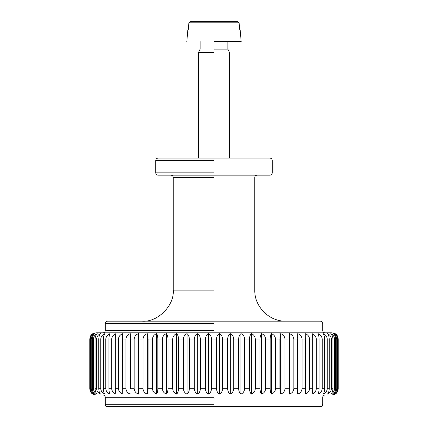 <?xml version="1.0" encoding="UTF-8"?>
<svg xmlns="http://www.w3.org/2000/svg" width="428" height="428" viewBox="0 0 428 428"><rect width="100%" height="100%" fill="white"/><g stroke="black" fill="none" stroke-linecap="round" stroke-linejoin="round"><path stroke-width="0.64" d="M90.554 388.736C90.763 391.347 91.688 393.145 93.336 394.118C91.362 393.145 90.254 391.347 90.003 388.736L90.003 339.035C90.254 336.424 91.362 334.632 93.336 333.653C91.688 334.632 90.763 336.424 90.554 339.035L90.554 388.736L91.228 388.736L91.228 339.035C91.496 336.424 92.683 334.632 94.797 333.653C93.331 334.632 92.507 336.424 92.325 339.035L92.325 388.736C92.507 391.347 93.331 393.145 94.797 394.118C92.683 393.145 91.496 391.347 91.228 388.736M95.075 388.736C95.23 391.347 95.947 393.145 97.215 394.118C94.979 393.145 93.721 391.347 93.438 388.736L93.438 339.035C93.721 336.424 94.979 334.632 97.215 333.653C95.947 334.632 95.23 336.424 95.075 339.035L95.075 388.736L96.621 388.736L96.621 339.035C96.915 336.424 98.231 334.632 100.575 333.653C99.51 334.632 98.911 336.424 98.777 339.035L98.777 388.736C98.911 391.347 99.51 393.145 100.575 394.118C98.231 393.145 96.915 391.347 96.621 388.736M103.416 388.736C103.517 391.347 103.999 393.145 104.844 394.118C102.42 393.145 101.056 391.347 100.751 388.736L100.751 339.035C101.056 336.424 102.42 334.632 104.844 333.653C103.999 334.632 103.517 336.424 103.416 339.035L103.416 388.736L105.791 388.736L105.791 339.035C106.101 336.424 107.503 334.632 109.996 333.653C109.37 334.632 109.017 336.424 108.937 339.035L108.937 388.736C109.017 391.347 109.37 393.145 109.996 394.118C107.503 393.145 106.101 391.347 105.791 388.736M115.309 388.736C115.357 391.347 115.587 393.145 115.988 394.118C113.447 393.145 112.018 391.347 111.703 388.736L111.703 339.035C112.018 336.424 113.447 334.632 115.988 333.653C115.587 334.632 115.357 336.424 115.309 339.035L115.309 388.736L118.433 388.736L118.433 339.035C118.754 336.424 120.198 334.632 122.766 333.653L122.472 339.035L122.766 394.118C120.198 393.145 118.754 391.347 118.433 388.736M130.374 388.736L130.278 333.653L130.374 388.736L134.151 388.736L134.151 339.035C134.472 336.424 135.911 334.632 138.463 333.653L138.95 339.035L138.95 388.736L138.463 394.118L138.463 333.653M130.278 394.118C127.704 393.145 126.26 391.347 125.939 388.736L125.939 339.035C126.26 336.424 127.704 334.632 130.278 333.653M138.463 394.118C135.911 393.145 134.472 391.347 134.151 388.736M148.131 388.736C148.061 391.347 147.772 393.145 147.259 394.118L147.259 333.653C147.772 334.632 148.061 336.424 148.131 339.035L148.131 388.736L152.432 388.736L152.432 339.035C152.743 336.424 154.128 334.632 156.589 333.653C157.327 334.632 157.745 336.424 157.836 339.035L157.836 388.736C157.745 391.347 157.327 393.145 156.589 394.118L156.589 333.653M147.259 394.118C144.739 393.145 143.321 391.347 143.006 388.736L143.006 339.035C143.321 336.424 144.739 334.632 147.259 333.653M156.589 394.118C154.128 393.145 152.743 391.347 152.432 388.736M168.001 388.736C167.878 391.347 167.343 393.145 166.385 394.118L166.385 333.653C167.343 334.632 167.878 336.424 168.001 339.035L168.001 388.736L172.698 388.736L172.698 339.035C172.982 336.424 174.271 334.632 176.561 333.653C177.727 334.632 178.385 336.424 178.535 339.035L178.535 388.736C178.385 391.347 177.727 393.145 176.561 394.118L176.561 333.653M166.385 394.118C163.999 393.145 162.656 391.347 162.356 388.736L162.356 339.035C162.656 336.424 163.999 334.632 166.385 333.653M176.561 394.118C174.271 393.145 172.982 391.347 172.698 388.736M189.353 388.736C189.176 391.347 188.411 393.145 187.041 394.118L187.041 333.653C188.411 334.632 189.176 336.424 189.353 339.035L189.353 388.736L194.285 388.736L194.285 339.035C194.542 336.424 195.692 334.632 197.736 333.653C199.293 334.632 200.17 336.424 200.368 339.035L200.368 388.736C200.17 391.347 199.293 393.145 197.736 394.118L197.736 333.653M187.041 394.118C184.864 393.145 183.639 391.347 183.366 388.736L183.366 339.035C183.639 336.424 184.864 334.632 187.041 333.653M197.736 394.118C195.692 393.145 194.542 391.347 194.285 388.736M211.491 388.736C211.277 391.347 210.298 393.145 208.564 394.118L208.564 333.653C210.298 334.632 211.277 336.424 211.491 339.035L211.491 388.736L216.509 388.736L216.509 339.035C216.723 336.424 217.702 334.632 219.436 333.653C221.335 334.632 222.4 336.424 222.64 339.035L222.64 388.736C222.4 391.347 221.335 393.145 219.436 394.118L219.436 333.653M208.564 394.118C206.665 393.145 205.601 391.347 205.36 388.736L205.36 339.035C205.601 336.424 206.665 334.632 208.564 333.653M219.436 394.118C217.702 393.145 216.723 391.347 216.509 388.736M233.715 388.736C233.458 391.347 232.308 393.145 230.264 394.118L230.264 333.653C232.308 334.632 233.458 336.424 233.715 339.035L233.715 388.736L238.647 388.736L238.647 339.035C238.824 336.424 239.589 334.632 240.959 333.653C243.136 334.632 244.361 336.424 244.634 339.035L244.634 388.736C244.361 391.347 243.136 393.145 240.959 394.118L240.959 333.653M230.264 394.118C228.707 393.145 227.83 391.347 227.632 388.736L227.632 339.035C227.83 336.424 228.707 334.632 230.264 333.653M240.959 394.118C239.589 393.145 238.824 391.347 238.647 388.736M255.302 388.736C255.018 391.347 253.729 393.145 251.439 394.118L251.439 333.653C253.729 334.632 255.018 336.424 255.302 339.035L255.302 388.736L259.999 388.736L259.999 339.035C260.122 336.424 260.657 334.632 261.615 333.653C264.001 334.632 265.344 336.424 265.644 339.035L265.644 388.736C265.344 391.347 264.001 393.145 261.615 394.118L261.615 333.653M251.439 394.118C250.273 393.145 249.615 391.347 249.465 388.736L249.465 339.035C249.615 336.424 250.273 334.632 251.439 333.653M261.615 394.118C260.657 393.145 260.122 391.347 259.999 388.736M275.568 388.736C275.257 391.347 273.872 393.145 271.411 394.118L271.411 333.653C273.872 334.632 275.257 336.424 275.568 339.035L275.568 388.736L279.869 388.736L279.869 339.035C279.939 336.424 280.228 334.632 280.741 333.653C283.261 334.632 284.679 336.424 284.995 339.035L284.995 388.736C284.679 391.347 283.261 393.145 280.741 394.118L280.741 333.653M271.411 394.118C270.673 393.145 270.255 391.347 270.164 388.736L270.164 339.035C270.255 336.424 270.673 334.632 271.411 333.653M280.741 394.118C280.228 393.145 279.939 391.347 279.869 388.736M293.849 388.736C293.528 391.347 292.089 393.145 289.537 394.118L289.537 333.653C292.089 334.632 293.528 336.424 293.849 339.035L293.849 388.736L297.626 388.736L297.722 333.653C300.296 334.632 301.74 336.424 302.061 339.035L302.061 388.736C301.74 391.347 300.296 393.145 297.722 394.118L297.722 333.653M289.537 394.118L289.05 388.736L289.05 339.035L289.537 333.653M297.722 394.118L297.626 388.736M309.567 388.736C309.246 391.347 307.802 393.145 305.234 394.118L305.528 388.736L305.234 333.653C307.802 334.632 309.246 336.424 309.567 339.035L309.567 388.736L312.691 388.736L312.691 339.035C312.643 336.424 312.413 334.632 312.012 333.653C314.553 334.632 315.982 336.424 316.297 339.035L316.297 388.736C315.982 391.347 314.553 393.145 312.012 394.118C312.413 393.145 312.643 391.347 312.691 388.736M322.209 388.736C321.899 391.347 320.497 393.145 318.004 394.118C318.63 393.145 318.983 391.347 319.063 388.736L319.063 339.035C318.983 336.424 318.63 334.632 318.004 333.653C320.497 334.632 321.899 336.424 322.209 339.035L322.209 388.736L324.585 388.736L324.585 339.035C324.483 336.424 324.001 334.632 323.156 333.653C325.58 334.632 326.944 336.424 327.249 339.035L327.249 388.736C326.944 391.347 325.58 393.145 323.156 394.118C324.001 393.145 324.483 391.347 324.585 388.736M331.379 388.736C331.085 391.347 329.769 393.145 327.425 394.118C328.49 393.145 329.089 391.347 329.223 388.736L329.223 339.035C329.089 336.424 328.49 334.632 327.425 333.653C329.769 334.632 331.085 336.424 331.379 339.035L331.379 388.736L332.925 388.736L332.925 339.035C332.77 336.424 332.053 334.632 330.785 333.653C333.021 334.632 334.279 336.424 334.562 339.035L334.562 388.736C334.279 391.347 333.021 393.145 330.785 394.118C332.053 393.145 332.77 391.347 332.925 388.736M336.772 388.736C336.504 391.347 335.317 393.145 333.203 394.118C334.669 393.145 335.493 391.347 335.675 388.736L335.675 339.035C335.493 336.424 334.669 334.632 333.203 333.653C335.317 334.632 336.504 336.424 336.772 339.035L336.772 388.736L337.446 388.736L337.446 339.035C337.237 336.424 336.312 334.632 334.664 333.653C336.638 334.632 337.745 336.424 337.997 339.035L337.997 388.736C337.745 391.347 336.638 393.145 334.664 394.118C336.312 393.145 337.237 391.347 337.446 388.736M335.151 394.118C336.97 393.145 337.992 391.347 338.222 388.736L338.222 339.035C337.992 336.424 336.97 334.632 335.151 333.653L332.048 332.824L95.952 332.824L92.849 333.653C91.03 334.632 90.008 336.424 89.778 339.035L89.778 388.736C90.008 391.347 91.03 393.145 92.849 394.118L95.952 394.953L332.048 394.953L335.151 394.118M214 172.837L155.755 172.837C155.904 174.244 156.68 175.02 158.082 175.17L269.918 175.17C271.32 175.02 272.101 174.244 272.245 172.837L272.245 160.414C272.101 159.007 271.32 158.232 269.918 158.082L158.082 158.082C156.68 158.232 155.904 159.007 155.755 160.414L214 160.414M214 290.109L173.228 290.109C174.619 305.48 157.531 322.562 142.166 321.171M325.055 332.824C323.648 332.674 322.873 331.898 322.728 330.491L322.728 323.504C322.578 322.097 321.803 321.321 320.395 321.171L107.605 321.171C106.198 321.321 105.422 322.097 105.272 323.504L214 323.504M214 330.491L105.272 330.491C105.128 331.898 104.352 332.674 102.945 332.824M102.945 394.953C104.352 395.098 105.128 395.873 105.272 397.28L214 397.28M214 404.273L105.272 404.273C105.422 405.674 106.198 406.45 107.605 406.6L320.395 406.6C321.803 406.45 322.578 405.674 322.728 404.273L322.728 397.28C322.873 395.873 323.648 395.098 325.055 394.953M170.9 175.17C172.302 175.32 173.078 176.095 173.228 177.497L214 177.497M214 52.462L198.469 52.462L214 52.462M239.744 29.944L239.113 22.818L237.535 21.4L239.113 22.818L239.744 29.944M188.887 22.818L188.256 29.944L188.887 22.818L190.465 21.4L188.887 22.818L239.113 22.818M190.465 21.4L237.535 21.4L190.465 21.4M214 41.591L241.183 41.591L214 41.591M214 49.129L227.862 49.129L214 49.129M335.675 388.736L334.562 388.736M329.223 388.736L327.249 388.736M319.063 388.736L316.297 388.736M305.528 388.736L302.061 388.736M289.05 388.736L284.995 388.736M270.164 388.736L265.644 388.736M249.465 388.736L244.634 388.736M227.632 388.736L222.64 388.736M205.36 388.736L200.368 388.736M183.366 388.736L178.535 388.736M162.356 388.736L157.836 388.736M143.006 388.736L138.95 388.736M125.939 388.736L122.472 388.736M111.703 388.736L108.937 388.736M100.751 388.736L98.777 388.736M93.438 388.736L92.325 388.736M336.772 339.035L337.446 339.035M334.562 339.035L335.675 339.035M331.379 339.035L332.925 339.035M327.249 339.035L329.223 339.035M322.209 339.035L324.585 339.035M316.297 339.035L319.063 339.035M309.567 339.035L312.691 339.035M302.061 339.035L305.528 339.035M293.849 339.035L297.626 339.035M284.995 339.035L289.05 339.035M275.568 339.035L279.869 339.035M265.644 339.035L270.164 339.035M255.302 339.035L259.999 339.035M244.634 339.035L249.465 339.035M233.715 339.035L238.647 339.035M222.64 339.035L227.632 339.035M211.491 339.035L216.509 339.035M200.368 339.035L205.36 339.035M189.353 339.035L194.285 339.035M178.535 339.035L183.366 339.035M168.001 339.035L172.698 339.035M157.836 339.035L162.356 339.035M148.131 339.035L152.432 339.035M138.95 339.035L143.006 339.035M130.374 339.035L134.151 339.035M122.472 339.035L125.939 339.035M115.309 339.035L118.433 339.035M108.937 339.035L111.703 339.035M103.416 339.035L105.791 339.035M98.777 339.035L100.751 339.035M95.075 339.035L96.621 339.035M92.325 339.035L93.438 339.035M90.554 339.035L91.228 339.035M257.1 175.17C255.698 175.314 254.922 176.095 254.772 177.497L254.772 290.109C254.286 306.635 269.308 321.658 285.834 321.171M173.228 290.109L173.228 177.497M105.272 330.491L105.272 323.504M105.272 404.273L105.272 397.28M155.755 172.837L155.755 160.414M229.531 158.082L229.531 52.462L227.862 49.129L227.862 41.591M198.469 158.082L198.469 52.462L200.138 49.129L200.138 41.591M241.183 41.591L240.161 29.944M186.817 41.591L187.839 29.944"/></g></svg>
